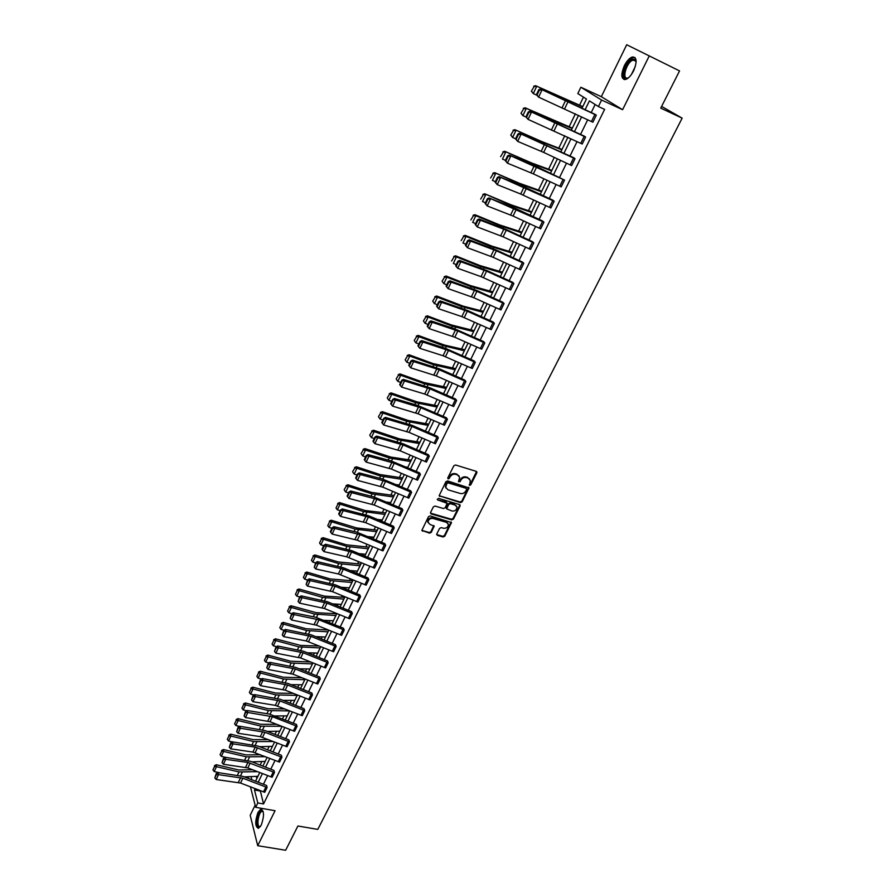 <?xml version="1.0" encoding="UTF-8"?>
<svg xmlns="http://www.w3.org/2000/svg" width="895" height="895" viewBox="0 0 895 895"><rect width="100%" height="100%" fill="white"/><g stroke="black" fill="none" stroke-linecap="round" stroke-linejoin="round"><path stroke-width="1.34" d="M469.551 485.414L470.748 484.877L476.822 472.851L476.252 471.363L455.555 464.986L453.832 465.78L447.78 477.919L448.194 478.959L450.185 476.845C451.505 474.697 453.351 473.858 455.7 474.328L457.423 474.853L459.672 477.337L458.419 481.667L460.119 481.655L460.903 480.1C462.223 477.964 464.057 477.124 466.396 477.583L468.107 478.109L470.322 480.537L469.551 485.414M469.148 484.788L470.345 484.24L476.532 471.497L476.945 472.124M447.802 478.322L449.793 476.207L450.185 476.845M458.52 481.566L460.5 479.463L460.903 480.1M257.984 812.403L260.747 809.181C264.215 810.646 264.372 815.96 261.239 825.134L258.487 828.311C255.03 826.812 254.862 821.509 257.984 812.403M624.318 65.727C626.791 60.938 629.453 58.018 632.306 56.978C636.871 57.045 637.307 61.643 633.615 70.772C631.132 75.549 628.48 78.447 625.661 79.465C621.096 79.375 620.649 74.8 624.318 65.727M626.701 44.75L679.551 70.906L626.701 44.75L601.317 96.682L580.855 87.24L601.597 100.039L598.408 106.55L589.413 100.878L585.173 109.604M255.131 805.209L250.197 815.3L257.715 845.708L275.067 810.713L255.668 807.312L250.477 786.895M679.551 70.906L660.745 108.138L682.158 118.151L317.781 829.396L297.912 825.995L285.65 850.25L257.715 845.708M436.794 533.946L437.375 535.367L443.114 536.978L444.793 536.206L451.46 522.579L430.182 515.9L428.481 516.683L421.847 530.411L429.555 533.163L431.256 532.391L434.164 526.17L429.98 524.403L428.078 522.311C428.336 519.536 429.958 518.25 432.945 518.473L446.493 522.356L448.361 524.392C448.115 527.166 446.504 528.464 443.517 528.263L441.28 527.614L439.579 528.397L436.794 533.946M601.317 96.682L622.596 109.705L649.143 56.15M622.596 109.705L601.597 100.039M260.288 790.699L263.544 803.956L604.617 109.391L598.408 106.55M263.544 803.956L257.805 802.949L255.668 807.312M460.466 502.621L462.167 501.838L468.98 487.909L447.623 480.917L445.9 481.7L439.132 495.74L460.466 502.621L460.075 501.972L461.775 501.189L468.577 487.283L468.98 487.909M460.064 506.022L453.441 519.111L451.751 519.883L431.155 513.943L430.562 512.499L433.37 506.85L435.082 506.067L443.472 508.517L445.184 507.733L447.176 503.314L437.733 499.969L437.23 499.41L438.516 498.392L459.482 504.567L460.064 506.022L459.661 505.373L453.049 518.451L453.441 519.111M682.158 118.151L661.618 106.404M583.473 97.13L579.535 105.252M575.373 113.866L569.108 126.81M564.767 135.76L558.782 148.134M554.285 157.419L548.579 169.211M543.925 178.821L538.488 190.064M533.677 199.988L528.497 210.683M523.553 220.92L518.63 231.089M513.529 241.628L508.863 251.271M503.616 262.101L499.197 271.23M493.816 282.35L489.632 290.987M484.117 302.387L480.179 310.52M474.529 322.2L470.815 329.852M465.042 341.8L461.551 348.994M455.644 361.188L452.389 367.923M446.359 380.375L443.327 386.651M437.174 399.36L434.355 405.2M428.078 418.144L425.472 423.548M419.084 436.738L416.678 441.705M410.178 455.13L407.975 459.683M401.363 473.332L399.36 477.482M392.648 491.344L390.835 495.092M384.011 509.177L382.389 512.533M375.475 526.831L374.032 529.795M370.608 536.866L370.284 537.548M367.017 544.305L365.764 546.89M362.341 553.949L361.904 554.866M358.638 561.601L357.564 563.816M354.151 570.865L353.603 572.006M350.359 578.718L349.453 580.575M346.052 587.612L345.392 588.977M342.147 595.667L341.42 597.166M338.019 604.203L337.258 605.781M334.025 612.448L333.466 613.601M330.076 620.615L329.203 622.417M325.981 629.062L325.59 629.879M322.2 636.882L321.227 638.896M314.402 652.992L313.328 655.207M306.683 668.945L305.508 671.362M299.031 684.742L297.767 687.36M291.457 700.382L290.092 703.201M283.961 715.888L282.507 718.898M276.521 731.237L274.978 734.437M269.16 746.452L267.527 749.831M261.866 761.522L260.143 765.08M256.306 776.368L256.865 778.505M582.052 108.105L586.46 99.021L577.812 93.561L580.855 87.24M248.329 778.426L248.418 776.715M255.545 781.234L259.74 772.586M262.873 766.131L267.124 757.36M270.256 750.894L274.575 742M277.719 735.511L282.093 726.494M285.259 719.983L289.689 710.831M292.855 704.298L297.364 695.023M300.541 688.468L305.106 679.059M308.294 672.481L312.926 662.938M316.125 656.337L320.824 646.649M324.035 640.037L328.801 630.214M332.023 623.58L336.856 613.612M340.089 606.944L344.989 596.842M348.233 590.152L353.201 579.904M356.456 573.192L361.502 562.787M364.768 556.063L369.892 545.502M373.159 538.756L378.361 528.05M381.639 521.27L386.908 510.407M390.209 503.616L395.556 492.586M398.857 485.772L404.294 474.585M407.605 467.749L413.11 456.394M416.443 449.525L422.026 438.013M425.371 431.121L431.043 419.442M434.388 412.528L440.139 400.669M443.506 393.733L449.346 381.695M452.725 374.736L458.643 362.52M462.033 355.539L468.051 343.143M471.441 336.14L477.55 323.554M480.951 316.528L487.148 303.752M490.572 296.704L496.859 283.737M500.294 276.667L506.682 263.499M510.116 256.406L516.605 243.037M520.062 235.922L526.64 222.352M530.108 215.203L536.787 201.431M540.267 194.26L547.046 180.287M550.537 173.093L557.417 158.896M560.919 151.669L567.911 137.259M571.424 130.01L578.528 115.377M251.036 776.603L251.853 779.802M255.097 788.685L254.471 789.983L257.805 802.949M581.638 116.865L574.534 131.487M571.01 138.736L564.018 153.134M560.505 160.35L553.613 174.536M550.112 181.73L543.321 195.692M539.842 202.863L533.151 216.624M529.683 223.761L523.094 237.32M519.637 244.436L513.148 257.794M509.702 264.886L503.303 278.032M499.869 285.102L493.57 298.057M490.147 305.106L483.938 317.87M480.525 324.896L474.417 337.471M471.016 344.463L464.986 356.859M461.596 363.829L455.667 376.045M452.288 382.993L446.437 395.019M443.07 401.956L437.308 413.803M433.952 420.706L428.28 432.386M424.935 439.266L419.341 450.778M416.007 457.636L410.492 468.98M407.169 475.816L401.732 487.003M398.42 493.816L393.073 504.825M389.772 511.616L384.492 522.479M381.203 529.247L376.001 539.953M372.723 546.688L367.588 557.238M364.321 563.962L359.275 574.366M356.009 581.068L351.03 591.315M347.786 597.994L342.875 608.097M339.641 614.753L334.797 624.71M331.575 631.344L326.798 641.167M323.587 647.779L318.889 657.456M315.678 664.045L311.046 673.588M307.846 680.155L303.271 689.564M300.094 696.109L295.585 705.383M292.419 711.917L287.966 721.057M284.811 727.568L280.426 736.585M277.271 743.063L272.953 751.957M269.809 758.412L265.546 767.183M262.414 773.627L258.219 782.264M260.143 791.001L254.471 789.983M595.153 104.502L591.248 112.513M587.702 119.762L580.575 134.373M577.051 141.6L570.037 155.976M566.513 163.181L559.61 177.355M556.097 184.527L549.295 198.477M545.805 205.637L539.092 219.376M535.613 226.513L529.012 240.05M525.544 247.154L519.033 260.49M515.576 267.571L509.165 280.706M505.72 287.765L499.41 300.709M495.975 307.746L489.755 320.488M486.332 327.503L480.201 340.055M476.789 347.047L470.759 359.421M467.358 366.391L461.406 378.585M458.016 385.521L452.154 397.537M448.775 404.45L443.003 416.287M439.635 423.19L433.941 434.858M430.596 441.727L424.98 453.217M421.634 460.075L416.108 471.397M412.774 478.221L407.326 489.386M404.014 496.188L398.644 507.196M395.333 513.976L390.041 524.828M386.741 531.585L381.527 542.269M378.238 549.004L373.092 559.543M369.825 566.255L364.746 576.637M361.49 583.339L356.49 593.575M353.234 600.243L348.312 610.334M345.067 616.979L340.212 626.925M336.979 633.548L332.19 643.36M328.968 649.96L324.258 659.626M321.036 666.216L316.394 675.747M313.194 682.303L308.607 691.701M305.408 698.234L300.888 707.497M297.711 714.02L293.258 723.149M290.081 729.649L285.684 738.655M282.529 745.132L278.2 754.015M275.045 760.47L270.771 769.219M267.639 775.652L263.421 784.288M264.741 792.299L267.09 787.488L242.869 778.225L218.492 774.645L217.821 772.575L243.272 776.468L266.542 785.463L267.113 787.499L264.741 792.299L240.554 783.047L216.187 779.523L218.492 774.645L216.433 774.555L216.165 773.727L214.822 777.968L216.433 774.555M272.102 777.263L274.474 772.419L247.915 762.462L225.719 759.329L225.037 757.282L250.555 761.332L273.915 770.405L274.496 772.419L272.125 777.274L247.814 767.932L223.392 764.252L225.719 759.329L223.66 759.24L223.392 758.423L222.038 762.685L223.66 759.24M279.531 762.092L281.925 757.204L255.265 747.146L233.024 743.868L232.32 741.843L257.894 746.05L281.343 755.212L281.947 757.204L279.553 762.104L252.905 752.068L230.675 748.835L233.024 743.868L230.955 743.779L230.675 742.973L229.31 747.258L230.955 743.779M289.465 741.843L264.942 732.3L240.408 728.25L239.681 726.248L265.3 730.622L288.85 739.863L289.465 741.843L287.026 746.777L260.3 736.652L238.036 733.274L240.408 728.25L238.316 728.172L238.036 727.366L236.66 731.685L238.316 728.172M297.062 726.326L272.438 716.705L247.848 712.487L247.109 710.507L269.406 714.098L296.446 724.379L297.062 726.326L294.6 731.316L270.033 721.717L245.454 717.555L247.848 712.487L245.756 712.409L245.465 711.615L244.078 715.966L245.756 712.409M304.736 710.675L280.012 700.953L255.377 696.578L254.616 694.609L280.348 699.319L304.076 708.739L304.736 710.675L302.264 715.709L275.313 705.372L252.949 701.691L255.377 696.578L253.263 696.5L252.961 695.717L251.573 700.08L253.263 696.5M309.961 699.935L312.456 694.856L287.653 685.044L262.962 680.502L262.19 678.555L287.977 683.444L311.829 692.954L312.478 694.856L309.983 699.946L285.203 690.157L260.523 685.671L262.962 680.502L260.848 680.424L260.534 679.652L259.136 684.048L260.848 680.424M317.759 684.026L320.276 678.891L295.372 668.99L270.637 664.269L269.842 662.345L295.686 667.401L319.604 677L320.298 678.891L317.759 684.026L292.889 674.148L268.164 669.482L270.637 664.269L268.5 664.202L268.187 663.43L266.777 667.849L268.5 664.202M325.623 667.95L328.163 662.759L303.17 652.768L278.379 647.879L277.573 645.977L303.461 651.213L327.503 660.902L328.185 662.77L325.623 667.95L300.664 657.982L275.895 653.149L278.379 647.879L276.231 647.812L275.917 647.051L274.496 651.504L276.231 647.812M336.162 646.492L311.046 636.39L286.199 631.322L285.371 629.442L311.315 634.868L335.435 644.646L336.162 646.492L333.6 651.728L306.224 640.965L283.693 636.647L286.199 631.322L284.039 631.255L283.715 630.505L282.283 634.98L284.039 631.255M344.217 630.046L318.989 619.843L294.108 614.596L293.258 612.739L315.812 617.293L343.467 628.223L344.217 630.046L341.621 635.338L316.438 625.169L291.557 619.978L294.108 614.596L291.938 614.541L291.591 613.791L290.159 618.3L291.938 614.541M352.339 613.444L327.022 603.14L302.085 597.703L301.212 595.88L327.268 601.675L351.601 611.643L352.339 613.444L349.732 618.781L324.438 608.51L299.512 603.14L302.085 597.703L299.903 597.647L299.556 596.92L298.102 601.451L299.903 597.647M360.551 596.663L335.133 586.27L310.14 580.642L309.256 578.841L335.356 584.838L359.768 594.895L360.551 596.663L357.911 602.066L332.526 591.696L307.556 586.135L310.14 580.642L307.947 580.598L307.589 579.87L306.135 584.435L307.947 580.598M366.156 585.173L368.829 579.725L343.322 569.231L318.284 563.414L317.378 561.635L343.535 567.822L368.035 577.98L368.852 579.725L366.156 585.173L338.366 573.963L315.666 568.952L318.284 563.414L316.08 563.369L315.711 562.653L314.246 567.251L316.08 563.369M377.231 562.619L351.601 552.014L326.518 546.006L325.579 544.25L351.791 550.638L376.392 560.896L377.231 562.619L374.535 568.124L346.611 556.791L323.867 551.6L326.518 546.006L324.292 545.961L323.923 545.256L322.077 549.172L322.446 549.877L324.292 545.961M382.948 550.884L385.667 545.323L359.958 534.617L334.819 528.408L333.869 526.685L356.635 532.122L384.839 543.634L385.689 545.335L382.97 550.895L357.273 540.211L332.146 534.069L334.819 528.408L332.593 528.374L332.213 527.681L330.344 531.641L330.714 532.335L332.593 528.374M394.236 527.871L368.404 517.053L343.221 510.642L342.248 508.942L368.55 515.744L393.386 526.204L394.236 527.871L391.495 533.487L365.686 522.702L340.514 516.359L343.221 510.642L340.581 509.926L338.69 513.92L339.082 514.614L340.973 510.609M400.076 515.9L402.851 510.228L376.929 499.309L351.701 492.686L350.706 491.008L373.551 496.826L402 508.595L402.873 510.228L400.076 515.9L374.188 505.015L348.972 498.459L351.701 492.686L349.039 491.981L347.137 496.02L347.528 496.703L349.442 492.653M408.769 498.135L411.577 492.407L385.555 481.376L360.271 474.54L359.253 472.896L382.143 478.903L410.682 490.796L411.599 492.407L408.802 498.146L382.78 487.137L357.519 480.38L360.271 474.54L357.597 473.858L355.662 477.941L356.065 478.601L358 474.518M420.426 474.406L394.259 463.252L368.941 456.215L367.89 454.593L390.813 460.802L419.475 472.817L420.426 474.406L417.585 480.201L391.462 469.081L366.144 462.111L368.941 456.215L366.234 455.544L364.287 459.661L364.701 460.321L366.648 456.193M426.445 462.055L429.309 456.204L403.052 444.949L377.69 437.689L376.627 436.1L403.13 443.775L428.358 454.66L429.331 456.215L426.467 462.066L400.222 450.834L374.871 443.651L377.69 437.689L374.96 437.028L372.991 441.201L373.416 441.839L375.385 437.666M435.406 443.741L438.304 437.823L411.946 426.445L386.539 418.961L385.443 417.406L412.002 425.315L437.342 436.301L438.326 437.834L435.406 443.741L409.093 432.397L383.686 424.991L386.539 418.961L383.776 418.323L381.796 422.541L382.221 423.167L384.212 418.95M447.422 419.252L420.93 407.751L395.478 400.043L394.359 398.51L417.406 405.345L446.415 417.764L447.422 419.252L444.479 425.226L418.043 413.77L392.603 406.129L395.478 400.043L392.692 399.416L390.69 403.679L391.126 404.294L393.14 400.031M453.642 406.509L456.595 400.479L430.014 388.866L404.506 380.923L403.376 379.424L430.025 387.803L455.6 399.025L456.618 400.479L453.664 406.52L424.7 394.046L401.598 387.076L404.506 380.923L401.71 380.319L399.673 384.615L400.132 385.219L402.157 380.912M462.894 387.602L465.881 381.505L439.188 369.769L413.647 361.591L412.483 360.126L439.188 368.751L464.841 380.084L465.903 381.505L462.916 387.613L436.234 375.911L410.704 367.811L413.647 361.591L410.816 360.998L408.769 365.35L409.228 365.943L411.275 361.591M475.301 362.341L448.462 350.471L422.876 342.047L421.69 340.615L444.837 348.099L474.227 360.953L475.301 362.341L472.28 368.505L443.081 355.751L419.9 348.334L417.943 345.884L418.424 346.454L420.493 342.058L420.023 341.476L417.943 345.884M484.788 342.953L457.837 330.96L432.207 322.301L430.987 320.902L454.179 328.61L483.669 341.599L484.788 342.953L481.711 349.184L454.828 337.236L429.208 328.655L427.228 326.194L427.709 326.753L429.813 322.312L429.331 321.752L427.228 326.194M491.265 329.662L494.353 323.352L467.313 311.247L441.638 302.331L440.396 300.966L467.246 310.352L493.234 322.043L494.376 323.363L491.265 329.662L461.854 316.629L438.606 308.753L436.615 306.291L437.107 306.84L439.232 302.342L438.74 301.794L436.615 306.291M500.931 309.927L504.053 303.55L476.901 291.311L451.181 282.149L449.916 280.817L476.8 290.472L502.934 302.286L504.075 303.562L500.954 309.938L473.813 297.722L448.115 288.637L446.102 286.176L446.605 286.713L448.753 282.16L448.25 281.634L446.102 286.176M513.875 283.547L486.578 271.163L460.824 261.732L459.527 260.434L486.466 270.357L512.701 282.305L513.875 283.547L510.698 289.98L481.04 276.656L457.714 268.299L455.7 265.837L456.215 266.352L458.385 261.754L457.86 261.239L455.7 265.837M523.788 263.309L496.378 250.79L470.569 241.102L469.248 239.838L496.233 250.029L522.579 262.101L523.788 263.309L520.599 269.82L493.223 257.346L467.436 247.736L465.4 245.264L465.926 245.778L468.119 241.124L467.593 240.621L465.4 245.264M533.8 242.847L506.279 230.194L480.436 220.226L479.082 219.006L506.1 229.478L532.57 241.672L533.8 242.847L530.578 249.425L503.091 236.817L477.259 226.938L475.2 224.477L475.737 224.969L477.964 220.259L477.415 219.778L475.2 224.477M543.936 222.161L489.028 197.94L516.091 208.703L542.65 221.02L543.936 222.161L540.681 228.818L513.07 216.064L487.193 205.917L485.124 203.445L485.672 203.926L487.909 199.171L487.361 198.69L485.124 203.445M554.173 201.241L499.074 176.639L522.501 186.082L552.864 200.144L554.173 201.241L550.884 207.964L520.689 194.014L497.24 184.65L495.148 182.177L495.707 182.636L497.978 177.825L497.419 177.378L495.148 182.177M561.176 186.876L564.51 180.074L509.244 155.103L536.396 166.448L564.532 180.085L561.199 186.887L533.353 173.865L507.409 163.147L505.295 160.664L505.865 161.111L508.159 156.256L507.588 155.808L505.295 160.664M575.015 158.695L519.525 133.31L573.639 157.677L575.015 158.695L571.636 165.575L543.668 152.407L517.679 141.388L515.554 138.915L516.135 139.34L518.462 134.429L517.869 134.004L515.554 138.915M585.61 137.058L529.929 111.271L584.2 136.085L585.61 137.058L582.197 144.017L528.072 119.393L525.936 116.909L526.528 117.323L528.878 112.345L528.274 111.942L525.936 116.909M592.848 122.201L596.294 115.164L540.457 88.974L594.884 114.247L596.316 115.175L592.87 122.212L538.589 97.13L536.429 94.657L537.034 95.049L539.417 90.015L538.801 89.623L536.429 94.657M469.662 479.116L468.107 478.109M460.5 479.463C461.82 477.326 463.655 476.498 465.982 476.945L467.705 477.471M459.023 475.894L457.423 474.853M449.793 476.207C451.114 474.07 452.948 473.231 455.298 473.69L457.032 474.216M439.132 495.718L460.075 501.972M466.631 489.375L466.239 488.346L448.104 482.886L446.896 483.434L445.699 487.294L447.959 489.811L460.354 493.503C462.67 493.95 464.494 493.111 465.814 491.008L466.631 489.375M445.923 488.077L445.688 484.441L447.713 482.248L465.836 487.708M430.439 513.115L451.36 519.223L453.049 518.451M446.818 502.71L446.09 501.882L437.733 499.969M452.132 511.045C455.152 511.246 456.763 509.949 456.998 507.118L455.141 505.082L450.364 503.684L448.663 504.467L446.672 508.886L452.132 511.045M456.45 505.921L455.141 505.082M446.281 508.226L446.672 508.886L446.404 507.554L448.272 503.818L449.984 503.035L454.75 504.433M459.661 505.373L459.784 504.713L460.175 505.328M447.847 523.217L446.493 522.356M428.202 522.825L427.709 521.651C427.967 518.876 429.589 517.59 432.576 517.813L446.113 521.695M421.836 530.355L429.186 532.503L430.887 531.719L433.795 525.555M436.659 534.539L442.734 536.318L444.412 535.534L451.091 521.964M582.779 106.617L535.59 85.696L582.645 106.885M534.136 86.513L531.373 91.2L534.136 86.513L536.653 86.446L533.297 93.572L536.62 95.094M531.798 91.503L533.297 93.572L531.373 91.2M533.722 86.211L535.59 85.696M539.417 90.015L541.99 89.948L538.589 97.13L537.034 95.049M540.457 88.974L538.801 89.623M572.341 128.119L525.197 107.814L551.063 119.84L572.185 128.466M523.732 108.664L521.002 113.273L523.732 108.664L526.215 108.608L522.904 115.656L525.991 117.044M521.416 113.598L522.904 115.656L521.002 113.273M523.318 108.34L525.197 107.814M562.026 149.387L541.867 141.6L514.916 129.674L540.692 141.533L561.836 149.801M513.439 130.558L510.754 135.1L513.439 130.558L515.912 130.513L512.634 137.483L515.609 138.803M511.146 135.436L512.634 137.483L510.754 135.1M513.048 130.222L514.916 129.674M528.878 112.345L531.429 112.289L528.072 119.393L526.528 117.323M529.929 111.271L528.274 111.942M518.462 134.429L521.002 134.362L517.679 141.388L516.135 139.34M519.525 133.31L517.869 134.004M628.704 77.585L627.82 78.111C620.257 82.183 624.598 62.65 631.982 59.294L635.07 59.372L636.132 62.169M636.099 61.822L635.293 60.357L632.441 60.278C626.041 63.131 621.645 80.158 627.876 77.977L628.413 77.775M634.935 57.47L632.295 57.906C625.941 60.715 619.888 77.183 624.307 79.577M260.333 826.667L258.521 827.069C254.907 825.291 259.013 808.286 262.459 810.702L263.197 811.541M263.231 811.709L261.966 811.329C258.744 812.022 256.362 825.235 259.226 826.555L260.434 826.532M261.955 809.326L261.631 809.404C257.648 810.266 254.683 826.633 258.23 828.278M551.835 170.408L531.641 162.968L504.746 151.289L530.433 162.968L551.6 170.889M503.258 152.206L500.618 156.67L503.258 152.206L505.709 152.172L502.475 159.064L505.44 160.362M502.878 151.859L504.746 151.289M508.159 156.256L510.687 156.2L507.409 163.147L505.865 161.111M509.244 155.103L507.588 155.808M541.743 191.206L519.301 183.218L494.7 172.657L520.286 184.169L541.475 191.765M493.201 173.619L490.583 178.016L493.201 173.619L495.629 173.596L492.429 180.41L495.394 181.674M492.832 173.25L494.7 172.657M497.978 177.825L500.484 177.781L497.24 184.65L495.707 182.636M499.074 176.639L497.419 177.378M531.764 211.779L511.515 204.989L484.754 193.79L510.251 205.134L531.462 212.395M483.244 194.786L480.671 199.104L483.244 194.786L485.661 194.774L482.494 201.509L485.448 202.751M482.886 194.394L484.754 193.79M487.909 199.171L490.404 199.126L487.193 205.917L485.672 203.926M489.028 197.94L487.361 198.69M521.897 232.129L499.399 224.835L474.932 214.699L475.804 215.717L500.327 225.864L521.561 232.812M473.41 215.717L470.871 219.969L473.41 215.717L475.804 215.717L472.672 222.385L475.614 223.593M473.063 215.315L474.932 214.699M477.964 220.259L480.436 220.226L477.259 226.938L475.737 224.969M479.082 219.006L477.415 219.778M512.13 252.267L491.836 246.103L465.21 235.363L466.06 236.425L490.516 246.382L511.772 253.005M463.677 236.425L461.171 240.61L463.677 236.425L466.06 236.425L462.961 243.015L465.892 244.212M463.341 236L465.21 235.363M468.119 241.124L470.569 241.102L467.436 247.736L465.926 245.778M469.248 239.838L467.593 240.621M502.464 272.181L479.933 265.546L455.589 255.813L456.416 256.91L480.816 266.665L502.073 272.986M454.056 256.899L451.583 261.016L454.056 256.899L456.416 256.91L453.351 263.432L456.282 264.596M453.72 256.462L455.589 255.813M458.385 261.754L460.824 261.732L457.714 268.299L456.215 266.352M459.527 260.434L457.86 261.239M492.91 291.882L470.356 285.572L446.079 276.029L446.873 277.181L471.206 286.724L492.496 292.743M444.535 277.159L442.096 281.209L444.535 277.159L446.873 277.181L443.842 283.625L446.773 284.767M443.842 283.625L442.41 281.668M444.211 276.7L446.079 276.029M448.753 282.16L451.181 282.149L448.115 288.637L446.605 286.713M449.916 280.817L448.25 281.634M483.457 311.37L463.095 306.112L436.67 296.032L437.442 297.218L461.708 306.582L483.009 312.299M435.115 297.185L432.71 301.179L435.115 297.185L437.442 297.218L434.444 303.595L437.364 304.714M434.444 303.595L433.023 301.649M434.813 296.715L436.67 296.032M439.232 302.342L441.638 302.331L438.606 308.753L437.107 306.84M440.396 300.966L438.74 301.794M474.104 330.658L451.516 324.986L427.362 315.823L428.112 317.043L452.322 326.216L473.623 331.642M425.796 317.009L423.424 320.936L425.796 317.009L428.112 317.043L425.147 323.352L428.056 324.449M425.147 323.352L423.727 321.428M425.505 316.517L427.362 315.823M429.813 322.312L432.207 322.301L429.208 328.655L427.709 326.753M430.987 320.902L429.331 321.752M464.841 349.744L444.457 345.056L418.155 335.401L418.882 336.665L443.025 345.638L464.337 350.795M416.589 336.609L414.251 340.469L416.589 336.609L418.882 336.665L415.94 342.908L418.849 343.971M415.94 342.908L414.53 340.984M416.298 336.106L418.155 335.401M420.493 342.058L422.876 342.047L419.9 348.334L418.424 346.454M421.69 340.615L420.023 341.476M455.678 368.639L433.079 363.56L409.049 354.767L409.753 356.065L433.818 364.858L455.152 369.736M407.471 356.009L405.166 359.812L407.471 356.009L409.753 356.065L406.845 362.24L409.731 363.292M406.845 362.24L405.435 360.327M407.191 355.494L409.049 354.767M412.483 360.126L410.816 360.998M409.228 365.943L410.704 367.811M446.616 387.322L423.995 382.545L400.031 373.931L400.714 375.262L424.722 383.877L446.057 388.475M398.454 375.195L396.172 378.943L398.454 375.195L400.714 375.262L397.839 381.371L400.725 382.4M397.839 381.371L396.44 379.48M398.185 374.669L400.031 373.931M403.376 379.424L401.71 380.319M400.132 385.219L401.598 387.076M437.644 405.827L417.215 401.944L391.115 392.894L391.775 394.259L415.716 402.705L437.062 407.035M389.526 394.18L387.278 397.872L389.526 394.18L391.775 394.259L388.922 400.3L391.809 401.318M388.922 400.3L387.535 398.42M389.269 393.643L391.115 392.894M394.359 398.51L392.692 399.416M391.126 404.294L392.603 406.129M428.761 424.129L408.321 420.505L382.288 411.655L382.926 413.054L406.811 421.321L428.146 425.393M380.688 412.975L378.473 416.6L380.688 412.975L382.926 413.054L380.106 419.039L382.982 420.023M380.106 419.039L378.73 417.159M380.442 412.416L382.288 411.655M385.443 417.406L383.776 418.323M382.221 423.167L383.686 424.991M419.968 442.253L399.528 438.886L373.562 430.226L374.166 431.658L397.984 439.747L419.341 443.562M415.716 449.223L416.533 449.346M371.951 431.569L369.769 435.138L371.951 431.569L374.166 431.658L371.38 437.577L374.244 438.539M371.38 437.577L370.004 435.708M371.716 430.987L373.562 430.226M376.627 436.1L374.96 437.028M373.416 441.839L374.871 443.651M411.275 460.187L390.813 457.065L364.925 448.596L365.507 450.062L389.258 457.994L410.615 461.551M405.827 466.977L407.829 467.279M363.303 449.961L361.144 453.474L363.303 449.961L365.507 450.062L362.743 455.924L365.607 456.864M362.743 455.924L361.379 454.067M363.079 449.379L364.925 448.596M367.89 454.593L366.234 455.544M364.701 460.321L366.144 462.111M402.661 477.952L380.006 474.54L356.367 466.776L356.937 468.275L380.621 476.039L401.978 479.351M396.127 484.609L399.226 485.023M354.744 468.174L352.619 471.631L354.744 468.174L356.937 468.275L354.207 474.07L357.049 474.999M354.207 474.07L352.843 472.236M354.521 467.57L356.367 466.776M359.253 472.896L357.597 473.858M356.065 478.601L357.519 480.38M394.136 495.528L371.481 492.384L347.898 484.777L348.446 486.309L372.074 493.906L393.42 496.982M386.606 502.084L390.701 502.587M346.275 486.198L344.172 489.599L346.275 486.198L348.446 486.309L345.75 492.049L348.591 492.955M345.75 492.049L344.385 490.214M346.063 485.582L347.898 484.777M350.706 491.008L349.039 491.981M347.528 496.703L348.972 498.459M385.689 512.924L365.227 510.53L339.529 502.587L340.044 504.142L363.616 511.593L384.962 514.424M377.254 519.424L382.266 519.984M337.896 504.03L336.028 508.002L337.896 504.03L340.044 504.142L337.37 509.826L340.212 510.721M337.37 509.826L336.028 508.002M337.683 503.404L339.529 502.587M342.248 508.942L340.581 509.926M339.082 514.614L340.514 516.359M377.332 530.153L356.859 527.983L331.228 520.23L331.732 521.807L355.237 529.102L376.582 531.697M368.046 536.608L373.92 537.201M329.595 521.684L327.749 525.622L329.595 521.684L331.732 521.807L329.091 527.435L331.911 528.307M329.091 527.435L327.749 525.622M329.394 521.047L331.228 520.23M333.869 526.685L332.213 527.681M330.714 532.335L332.146 534.069M369.064 547.214L346.41 544.82L323.028 537.682L323.509 539.293L346.947 546.431L368.292 548.803M358.996 553.647L365.641 554.251M321.383 539.159L319.549 543.052L321.383 539.159L323.509 539.293L320.891 544.854L323.699 545.715M320.891 544.854L319.549 543.052M321.193 538.51L323.028 537.682M325.579 544.25L323.923 545.256M322.446 549.877L323.867 551.6M360.864 564.096L338.22 561.948L314.895 554.956L315.364 556.6L338.735 563.593L360.07 565.741M350.079 570.54L357.463 571.133M313.25 556.455L311.438 560.315L313.25 556.455L315.364 556.6L312.769 562.105L315.577 562.944M312.769 562.105L311.438 560.315M313.06 555.806L314.895 554.956M317.378 561.635L315.711 562.653M314.246 567.251L315.666 568.952M352.753 580.821L330.11 578.908L306.851 572.062L307.298 573.729L330.602 580.575L351.936 582.5M341.286 587.288L349.352 587.847M305.195 573.583L303.405 577.409L305.195 573.583L307.298 573.729L304.725 579.188L307.533 580.005M304.725 579.188L303.405 577.409M305.027 572.923L306.851 572.062M309.256 578.841L307.589 579.87M306.135 584.435L307.556 586.135M344.72 597.379L324.247 596.092L298.885 589L299.31 590.7L322.558 597.39L343.893 599.102M332.627 603.879L341.319 604.394M297.229 590.543L295.451 594.325L297.229 590.543L299.31 590.7L296.771 596.092L299.579 596.898M296.771 596.092L295.451 594.325M297.062 589.861L298.885 589M301.212 595.88L299.556 596.92M298.102 601.451L299.512 603.14M336.766 613.78L316.304 612.695L290.998 605.77L291.412 607.492L314.592 614.048L335.916 615.547M324.091 620.336L333.376 620.783M289.342 607.325L287.575 611.072L289.342 607.325L291.412 607.492L288.895 612.84L291.815 613.657M288.895 612.84L287.575 611.072M289.175 606.642L290.998 605.77M293.258 612.739L291.591 613.791M290.159 618.3L291.557 619.978M328.252 629.99L306.269 628.782L283.189 622.372L283.581 624.117L306.705 630.528L328.017 631.825M315.666 636.636L325.5 637.005M281.522 623.949L279.788 627.652L281.522 623.949L283.581 624.117L281.086 629.409L284.118 630.248M281.086 629.409L279.788 627.652M281.377 623.256L283.189 622.372M285.371 629.442L283.715 630.505M282.283 634.98L283.693 636.647M319.325 646.045L300.63 645.429L275.459 638.806L275.839 640.585L298.885 646.861L320.197 647.946M307.343 652.791L317.703 653.081M273.792 640.406L272.069 644.076L273.792 640.406L275.839 640.585L273.367 645.821L276.499 646.671M273.367 645.821L272.069 644.076M273.646 639.701L275.459 638.806M277.573 645.977L275.917 647.051M274.496 651.504L275.895 653.149M310.531 661.964L290.752 661.226L267.806 655.084L268.164 656.885L291.155 663.027L312.444 663.922M299.143 668.8L309.983 669.001M266.128 656.706L264.417 660.342L266.128 656.706L268.164 656.885L265.714 662.076L268.947 662.926M265.714 662.076L264.417 660.342M265.994 655.99L267.806 655.084M269.842 662.345L268.187 663.43M266.777 667.849L268.164 669.482M301.872 677.761L283.111 677.213L260.221 671.205L260.557 673.029L283.491 679.036L304.781 679.73M291.032 684.664L302.331 684.776M258.543 672.85L256.854 676.441L258.543 672.85L260.557 673.029L258.14 678.164L261.463 679.036M258.14 678.164L256.854 676.441M258.409 672.111L260.221 671.205M262.19 678.555L260.534 679.652M259.136 684.048L260.523 685.671M293.347 693.412L275.537 693.054L252.714 687.17L253.039 689.016L275.906 694.9L297.185 695.404M283.021 700.382L294.757 700.393M251.036 688.826L249.358 692.394L251.036 688.826L253.039 689.016L250.645 694.106L254.057 694.979M250.645 694.106L249.358 692.394M250.902 688.087L252.714 687.17M254.616 694.609L252.961 695.717M251.573 700.08L252.949 701.691M284.946 708.952L268.041 708.739L245.275 702.978L245.588 704.846L268.388 710.596L289.656 710.921M275.112 715.966L287.25 715.855M243.597 704.656L241.93 708.18L243.597 704.656L245.588 704.846L243.216 709.892L246.718 710.775M243.216 709.892L241.93 708.18M243.474 703.906L245.275 702.978M247.109 710.507L245.465 711.615M244.078 715.966L245.454 717.555M276.667 724.346L260.613 724.268L237.913 718.64L238.204 720.531L260.948 726.158L281.601 726.293M267.292 731.405L279.822 731.181M236.224 720.33L234.579 723.831L236.224 720.33L238.204 720.531L235.855 725.521L239.446 726.404M235.855 725.521L234.579 723.831M236.112 719.569L237.913 718.64M239.681 726.248L238.036 727.366M236.66 731.685L238.036 733.274M268.5 739.606L253.251 739.65L230.619 734.146L230.888 736.059L253.576 741.563L273.411 741.541M259.572 746.71L272.46 746.363M228.93 735.858L227.296 739.315L228.93 735.858L230.888 736.059L228.561 741.004L232.241 741.899M228.561 741.004L227.296 739.315M228.818 735.097L230.619 734.146M232.32 741.843L230.675 742.973M229.31 747.258L230.675 748.835M260.434 754.753L245.968 754.899L223.392 749.518L223.649 751.442L246.27 756.823L265.345 756.667M251.931 761.869L265.166 761.399M221.703 751.241L220.08 754.664L221.703 751.241L223.649 751.442L221.345 756.342L225.753 757.383M221.345 756.342L220.08 754.664M221.591 750.457L223.392 749.518M225.037 757.282L223.392 758.423M222.038 762.685L223.392 764.252M252.491 769.756L238.752 769.991L216.243 764.733L216.478 766.679L239.032 771.949L257.368 771.658M244.369 776.894L257.939 776.301M214.543 766.467L212.943 769.868L214.543 766.467L216.478 766.679L214.196 771.535L219.946 772.866M214.196 771.535L212.943 769.868M214.442 765.684L216.243 764.733M217.821 772.575L216.165 773.727M214.822 777.968L216.187 779.523M470.345 484.24L470.748 484.877M449.01 477.773L449.402 478.411M459.717 481.018L460.119 481.655M465.982 476.945L466.396 477.583M455.298 473.69L455.7 474.328M476.408 472.224L476.822 472.851M439.456 495.875L439.837 496.524M468.454 487.976L468.857 488.614M461.775 501.189L462.167 501.838M447.713 482.248L448.104 482.886M446.504 482.797L446.896 483.434M445.688 484.441L446.079 485.079M451.36 519.223L451.751 519.883M430.786 513.294L431.155 513.943M446.09 501.882L446.471 502.531M449.984 503.035L450.364 503.684M448.272 503.818L448.663 504.467M446.404 507.554L446.784 508.203M432.576 517.813L432.945 518.473M433.672 526.159L434.041 526.819M430.887 531.719L431.256 532.391M429.186 532.503L429.555 533.163M422.194 530.522L422.563 531.194M450.957 522.591L451.348 523.251M444.412 535.534L444.793 536.206M442.734 536.318L443.114 536.978M436.995 534.695L437.375 535.367M564.644 108.742L568.056 101.661M562.161 107.601L565.562 100.497M591.427 121.541L594.873 114.504M540.692 141.533L540.379 142.171M544.037 142.931L543.712 143.592M582.175 144.005L585.576 137.047M554.094 130.704L557.462 123.689M551.611 129.574L554.978 122.559M580.754 143.357L584.166 136.398M571.614 165.564L574.982 158.683M543.668 152.407L547.002 145.471M541.195 151.3L544.518 144.363M570.204 164.926L573.572 158.035M631.445 74.442L635.372 66.286M634.163 69.575L633.268 71.455M530.433 162.968L530.075 163.718M533.767 164.322L533.398 165.105M533.353 173.865L536.642 167.007M530.88 172.78L534.17 165.922M559.778 186.249L563.112 179.447M520.286 184.169L519.872 185.03M523.62 185.489L523.195 186.373M550.861 207.953L554.15 201.23M523.15 195.088L526.405 188.308M520.689 194.014L523.944 187.234M549.463 207.338L552.752 200.603M510.251 205.134L509.792 206.096M513.585 206.409L513.115 207.405M540.647 228.807L543.914 222.15M513.07 216.064L516.281 209.363M510.609 215.024L513.831 208.311M539.26 228.191L542.515 221.535M500.327 225.864L499.824 226.927M503.661 227.106L503.135 228.203M530.556 249.414L533.778 242.836M503.091 236.817L506.279 230.194M500.641 235.788L503.829 229.154M529.169 248.821L532.391 242.232M490.516 246.382L489.957 247.535M493.85 247.579L493.268 248.776M520.577 269.809L523.765 263.298M493.223 257.346L496.378 250.79M490.784 256.339L493.939 249.772M519.189 269.227L522.378 262.705M480.816 266.665L480.212 267.918M484.139 267.829L483.513 269.126M510.698 289.98L513.853 283.536M483.468 277.651L486.578 271.163M481.04 276.656L484.15 270.167M509.322 289.398L512.466 282.954M471.206 286.724L470.557 288.078M474.529 287.854L473.869 289.253M473.813 297.722L476.901 291.311M471.397 296.748L474.473 290.338M499.555 309.357L502.677 302.98M461.708 306.582L461.026 308.025M465.031 307.667L464.315 309.155M464.27 317.591L467.313 311.247M461.854 316.629L464.897 310.285M489.901 329.103L492.977 322.793M452.322 326.216L451.583 327.749M455.633 327.268L454.873 328.857M481.711 349.184L484.766 342.942M454.828 337.236L457.837 330.96M452.411 336.296L455.432 330.02M480.335 348.636L483.389 342.393M443.025 345.638L442.242 347.26M446.336 346.656L445.531 348.334M472.258 368.494L475.267 362.33M445.486 356.68L448.462 350.471M443.081 355.751L446.057 349.542M470.893 367.957L473.902 361.781M433.818 364.858L433.001 366.57M437.129 365.842L436.29 367.61M436.234 375.911L439.188 369.769M433.84 375.005L436.794 368.852M461.54 387.076L464.527 380.968M424.722 383.877L423.861 385.678M428.034 384.828L427.139 386.685M427.094 394.941L430.014 388.866M424.7 394.046L427.62 387.971M452.277 405.994L455.242 399.953M415.716 402.705L414.821 404.574M419.017 403.623L418.088 405.558M444.479 425.226L447.399 419.252M418.043 413.77L420.93 407.751M415.66 412.897L418.547 406.878M443.126 424.711L446.046 418.726M406.811 421.321L405.871 423.279M410.1 422.205L409.138 424.23M409.093 432.397L411.946 426.445M406.71 431.535L409.574 425.584M434.064 443.226L436.961 437.319M397.984 439.747L397.011 441.794M401.284 440.608L400.278 442.712M400.222 450.834L403.052 444.949M397.861 449.995L400.692 444.099M425.091 461.563L427.955 455.712M389.258 457.994L388.251 460.108M392.547 458.811L391.507 461.003M417.562 480.19L420.393 474.395M391.462 469.081L394.259 463.252M389.101 468.253L391.898 462.424M416.22 479.698L419.061 473.902M380.621 476.039L379.569 478.232M383.91 476.834L382.825 479.105M382.78 487.137L385.555 481.376M380.42 486.332L383.194 480.559M407.438 497.654L410.246 491.926M372.074 493.906L370.989 496.177M375.352 494.678L374.233 497.016M374.188 505.015L376.929 499.309M371.839 504.221L374.58 498.504M398.745 515.43L401.519 509.747M363.616 511.593L362.497 513.931M366.883 512.332L365.731 514.748M391.473 533.476L394.214 527.86M365.686 522.702L368.404 517.053M363.348 521.919L366.055 516.27M390.142 533.017L392.894 527.401M355.237 529.102L354.084 531.507M358.503 529.806L357.318 532.301M357.273 540.211L359.958 534.617M354.935 539.45L357.62 533.845M381.628 550.425L384.347 544.865M346.947 546.431L345.761 548.915M350.214 547.113L348.983 549.675M374.513 568.112L377.209 562.608M348.938 557.551L351.601 552.014M346.611 556.791L349.274 551.253M373.193 567.665L375.889 562.161M338.735 563.593L337.516 566.132M341.991 564.242L340.738 566.871M340.693 574.713L343.322 569.231M338.366 573.963L341.006 568.482M364.847 584.726L367.509 579.278M330.602 580.575L329.36 583.182M333.857 581.202L332.571 583.898M357.888 602.055L360.528 596.663M332.526 591.696L335.133 586.27M330.21 590.968L332.817 585.543M356.579 601.619L359.219 596.227M322.558 597.39L321.271 600.075M325.814 597.983L324.482 600.758M349.71 618.769L352.317 613.433M324.438 608.51L327.022 603.14M322.133 607.806L324.717 602.424M348.401 618.344L351.008 612.997M314.592 614.048L313.284 616.789M317.837 614.608L316.483 617.449M341.599 635.327L344.183 630.035M316.438 625.169L318.989 619.843M314.134 624.464L316.696 619.139M340.301 634.902L342.886 629.61M306.705 630.528L305.363 633.336M309.938 631.076L308.551 633.973M333.578 651.717L336.14 646.481M308.506 641.659L311.046 636.39M306.224 640.965L308.753 635.696M332.28 651.303L334.842 646.067M298.885 646.861L297.52 649.725M302.13 647.376L300.709 650.341M300.664 657.982L303.17 652.768M298.382 657.31L300.888 652.086M324.337 667.536L326.876 662.356M291.155 663.027L289.756 665.947M294.388 663.519L292.933 666.54M292.889 674.148L295.372 668.99M290.618 673.487L293.101 668.319M316.472 683.623L318.978 678.477M283.491 679.036L282.059 682.024M286.713 679.506L285.236 682.583M285.203 690.157L287.653 685.044M282.932 689.508L285.382 684.395M308.674 699.543L311.169 694.453M275.906 694.9L274.452 697.932M279.128 695.337L277.618 698.48M302.242 715.698L304.714 710.664M277.573 706.021L280.012 700.953M275.313 705.372L277.741 700.304M300.966 715.318L303.427 710.272M268.388 710.596L266.911 713.695M271.61 711.022L270.066 714.221M294.6 731.316L297.039 726.326M270.033 721.717L272.438 716.705M267.773 721.09L270.178 716.067M293.325 730.935L295.764 725.946M260.948 726.158L259.438 729.302M264.159 726.561L262.593 729.805M287.026 746.777L289.443 741.832M262.548 737.279L264.942 732.3M260.3 736.652L262.694 731.685M285.751 746.396L288.168 741.463M253.576 741.563L252.043 744.763M256.775 741.944L255.187 745.244M255.153 752.684L257.514 747.761M252.905 752.068L255.265 747.146M278.255 761.723L280.65 756.823M246.27 756.823L244.715 760.079M249.47 757.181L247.859 760.549M247.814 767.932L250.164 763.066M245.577 767.339L247.915 762.462M270.838 776.905L273.21 772.049M239.032 771.949L237.455 775.249M242.232 772.273L240.587 775.696M240.554 783.047L242.869 778.225M238.316 782.465L240.643 777.632M263.477 791.941L265.826 787.13M260.747 809.181L261.765 809.36M445.307 486.656L445.699 487.294M427.709 521.651L428.078 522.311M433.84 525.589L434.164 526.17M451.125 521.998L451.46 522.579M635.293 60.357L635.07 59.372M636.032 61.33L633.201 59.976M262.917 811.441L262.515 810.736M263.029 811.519L261.966 811.329"/></g></svg>
